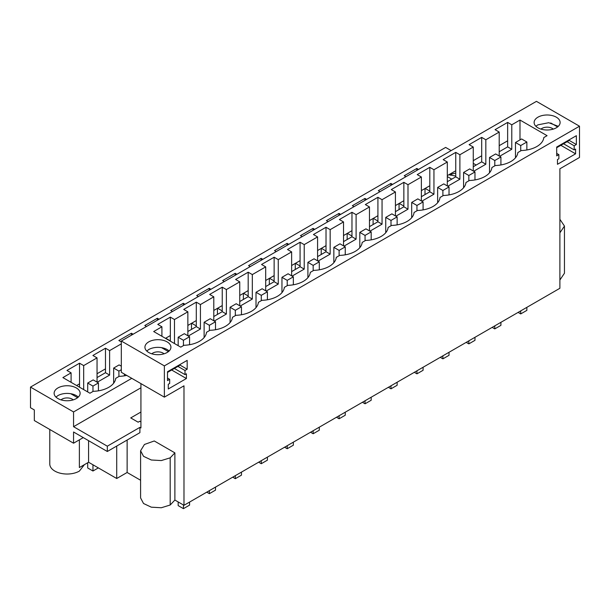 <?xml version="1.0" encoding="UTF-8"?>
<svg xmlns="http://www.w3.org/2000/svg" width="610" height="610" viewBox="0 0 610 610"><rect width="100%" height="100%" fill="white"/><g stroke="black" fill="none" stroke-linecap="round" stroke-linejoin="round"><path stroke-width="0.91" d="M187.857 335.744L187.857 311.809L174.483 319.526L170.35 317.139L157.769 324.398L161.909 326.785L153.689 331.535L180.758 347.159L184.029 345.275A23.836 13.763 0 0 0 199.554 341.264A23.836 13.763 0 0 0 206.5 332.298L209.977 330.292A23.836 13.763 0 0 0 225.502 326.281A23.836 13.763 0 0 0 232.448 317.322L235.925 315.309A23.836 13.763 0 0 0 251.45 311.306A23.836 13.763 0 0 0 258.396 302.339L261.873 300.333A23.836 13.763 0 0 0 277.397 296.323A23.836 13.763 0 0 0 284.336 287.363L287.813 285.35A23.836 13.763 0 0 0 303.338 281.347A23.836 13.763 0 0 0 310.284 272.38L313.761 270.375A23.836 13.763 0 0 0 329.286 266.364A23.836 13.763 0 0 0 336.232 257.397L339.709 255.392A23.836 13.763 0 0 0 355.233 251.381A23.836 13.763 0 0 0 362.18 242.422L365.649 240.416A23.836 13.763 0 0 0 381.181 236.405A23.836 13.763 0 0 0 388.12 227.438L391.597 225.433A23.836 13.763 0 0 0 407.122 221.422A23.836 13.763 0 0 0 414.068 212.463L417.545 210.458A23.836 13.763 0 0 0 433.07 206.447A23.836 13.763 0 0 0 440.016 197.48L443.493 195.475A23.836 13.763 0 0 0 459.017 191.464A23.836 13.763 0 0 0 465.956 182.504L469.433 180.491A23.836 13.763 0 0 0 484.958 176.488A23.836 13.763 0 0 0 491.904 167.521L495.381 165.516A23.836 13.763 -0 0 0 510.905 161.505A23.836 13.763 -0 0 0 517.852 152.546L521.329 150.533A23.836 13.763 0 0 0 543.8 137.563L547.071 135.672L519.995 120.048L519.995 139.888M161.909 326.785L161.909 336.278M519.995 120.048L511.782 124.791L511.782 149.267L499.674 156.259M511.782 124.791L507.642 122.404L495.068 129.663L499.201 132.05L499.201 155.985M499.201 132.05L485.834 139.774L485.834 164.243L473.726 171.235M447.313 185.951L447.313 162.008L443.173 159.622L455.754 152.363L459.887 154.749L473.261 147.033L473.261 170.968M459.887 154.749L459.887 179.226L447.778 186.218M447.313 162.008L433.946 169.732L433.946 194.201L421.83 201.193M395.425 215.91L395.425 191.967L391.284 189.58L403.858 182.321L407.999 184.708L421.365 176.992L421.365 200.926M407.999 184.708L407.999 209.184L395.89 216.176M395.425 191.967L382.051 199.691L382.051 224.167L369.942 231.16M343.529 245.868L343.529 221.933L339.389 219.539L351.97 212.28L356.103 214.667L369.477 206.95L369.477 230.885M356.103 214.667L356.103 239.143L343.994 246.135M343.529 221.933L330.162 229.65L330.162 254.126L318.046 261.118M291.641 275.827L291.641 251.892L287.501 249.498L300.074 242.239L304.215 244.625L317.581 236.909L317.581 260.844M304.215 244.625L304.215 269.101L292.106 276.094M291.641 251.892L278.267 259.608L278.267 284.085L266.158 291.077M239.745 305.785L239.745 281.85L235.612 279.464L241.895 275.827L248.186 272.197L252.327 274.584L265.693 266.867L265.693 290.802M252.327 274.584L252.327 299.06L240.21 306.052M239.745 281.85L226.379 289.567L226.379 314.043L214.27 321.035M187.857 311.809L183.717 309.423L190.007 305.785L196.298 302.156L200.431 304.55L213.797 296.826L213.797 320.768M200.431 304.55L200.431 329.019L188.322 336.011M174.483 319.526L174.483 343.537M164.364 365.886L579.5 126.209L536.442 101.351L121.314 341.028L121.314 372.283L164.364 397.14L164.364 365.886L121.314 341.028M537.928 117.189A13.001 7.503 0 0 0 534.116 122.496A13.001 7.503 0 0 0 542.145 129.427A13.001 7.503 0 0 0 556.312 127.803A13.001 7.503 0 0 0 560.117 122.496A13.001 7.503 0 0 0 552.096 115.557A13.001 7.503 0 0 0 537.928 117.189M213.797 296.826L209.665 294.439L222.238 287.18L226.379 289.567M265.693 266.867L261.553 264.481L274.134 257.222L278.267 259.608M317.581 236.909L313.448 234.522L319.731 230.893L326.022 227.263L330.162 229.65M369.477 206.95L365.337 204.563L377.918 197.297L382.051 199.691M421.365 176.992L417.232 174.605L429.806 167.338L433.946 169.732M473.261 147.033L469.12 144.646L481.702 137.38L481.702 161.856L485.834 164.243M485.834 139.774L481.702 137.38M167.125 352.496A13.001 7.503 0 0 0 170.93 347.189A13.001 7.503 0 0 0 162.908 340.258A13.001 7.503 0 0 0 148.741 341.882A13.001 7.503 0 0 0 144.928 347.189A13.001 7.503 0 0 0 152.957 354.128A13.001 7.503 0 0 0 167.125 352.496M507.642 122.404L507.642 146.88L511.782 149.267M499.201 151.753L507.642 146.88M473.261 166.728L481.702 161.856M579.5 126.209L579.5 157.464L559.888 168.795L559.888 288.278L183.984 505.301L183.984 385.817L164.364 397.14M576.358 144.54L574.185 145.79L574.185 149.915L575.596 149.107L575.596 153.827L557.464 164.296L557.464 159.576L558.867 158.768L558.867 154.635L556.694 155.885L556.694 147.04L576.358 135.687L576.358 144.54L568.695 140.109M187.171 369.233L184.998 370.483L184.998 374.616L186.408 373.8L186.408 378.52L168.276 388.989L168.276 384.269L169.679 383.461L169.679 379.329L167.506 380.587L167.506 371.742L187.171 360.388L187.171 369.233L179.508 364.81M140.925 383.606L140.925 427.953L139.903 427.366L107.314 446.184L73.558 426.687L73.558 411.948L131.783 378.33M481.702 155.779L473.261 160.659M507.642 140.803L499.201 145.676M558.295 126.331L548.733 122.717L537.928 124.852A13.001 7.503 -0 0 0 535.938 126.331M165.493 338.344L170.35 335.538L170.35 341.15M187.857 331.504L196.298 326.632L200.431 329.019M187.857 325.435L196.298 320.563L196.298 326.632M213.797 316.529L222.238 311.657L226.379 314.043M213.797 310.452L222.238 305.579L222.238 311.657M239.745 301.546L248.186 296.673L252.327 299.06M239.745 295.469L248.186 290.596L248.186 296.673M265.693 286.57L274.134 281.698L278.267 284.085M265.693 280.493L274.134 275.621L274.134 281.698M291.641 271.587L300.074 266.715L304.215 269.101M291.641 265.51L300.074 260.638L300.074 266.715M317.581 256.604L326.022 251.732L330.162 254.126M317.581 250.535L326.022 245.662L326.022 251.732M343.529 241.629L351.97 236.756L356.103 239.143M343.529 235.552L351.97 230.679L351.97 236.756M369.477 226.645L377.918 221.773L382.051 224.167M369.477 220.576L377.918 215.704L377.918 221.773M395.425 211.67L403.858 206.798L407.999 209.184M395.425 205.593L403.858 200.72L403.858 206.798M421.365 196.687L429.806 191.814L433.946 194.201M421.365 190.617L429.806 185.745L429.806 191.814M447.313 181.711L455.754 176.839L459.887 179.226M447.313 175.634L455.754 170.762L455.754 176.839M559.888 280.005L564.456 273.234L564.456 226.058L559.888 219.287M183.984 505.301L174.879 500.047L174.879 452.864L154.269 440.969L144.44 444.469L140.597 450.752L143.518 456.31L151.303 460.001L161.314 460.565L170.19 457.828L174.879 452.864M140.597 450.752L140.597 497.935L143.518 503.494L151.303 507.177L161.314 507.749L170.19 505.011L174.879 500.047M140.597 480.253L127.132 472.483L127.132 440.046M79.376 439.841L79.376 467.557L88.572 462.25L116.716 478.499L127.132 472.483M574.185 145.79L567.117 141.703M574.185 149.915L563.541 143.769M575.596 153.827L560.857 145.317M558.867 154.635L556.694 153.384M140.925 387.792L73.558 426.687M140.925 412.032L130.731 417.919L138.142 422.196L139.736 421.266L140.925 421.952M559.888 232.829L564.456 226.058M83.257 437.599L73.558 443.203L34.328 420.557L34.328 409.943L30.5 407.732L30.5 387.091L73.558 411.948M126.689 375.386A23.836 13.763 180 0 1 119.163 376.355L115.694 378.36A23.836 13.763 180 0 1 93.223 391.33L89.952 393.221L62.883 377.59L71.095 372.847L66.963 370.461L79.536 363.202L79.536 387.213M79.536 363.202L83.677 365.588L97.043 357.872L92.903 355.477L105.484 348.219L105.484 372.695L97.043 377.567M30.5 387.091L445.636 147.414L451.148 150.594M473.261 163.358L476.174 165.043M79.536 383.842L76.624 385.528M105.484 368.859L97.043 373.732M405.94 176.694L404.255 175.726L416.836 168.459L418.521 169.435M416.836 168.459L416.836 170.411M448.891 174.719L455.754 176.054M105.484 348.219L109.617 350.605L109.617 375.081L97.226 382.234M121.314 343.857L109.617 350.605M121.314 341.92L118.851 340.502L131.432 333.243L133.117 334.211M146.484 326.495L144.799 325.519L157.372 318.26L159.057 319.236M172.432 311.512L170.747 310.543L183.32 303.277L185.005 304.253M198.372 296.536L196.687 295.56L209.268 288.301L210.953 289.27M224.32 281.553L222.635 280.585L235.216 273.318L236.901 274.294M250.268 266.578L248.583 265.602L261.156 258.343L262.841 259.311M276.216 251.594L274.531 250.626L287.104 243.359L288.789 244.335M302.156 236.619L300.471 235.643L313.052 228.384L314.737 229.352M328.104 221.636L326.419 220.66L339 213.401L340.677 214.377M354.052 206.653L352.366 205.684L364.94 198.425L366.625 199.394M379.992 191.677L378.314 190.701L390.888 183.442L392.573 184.418M451.758 179.142L447.313 176.572M57.927 387.945A13.001 7.503 180 0 1 72.094 386.313A13.001 7.503 180 0 1 80.123 393.252A13.001 7.503 180 0 1 76.311 398.559A13.001 7.503 180 0 1 62.144 400.183A13.001 7.503 180 0 1 54.122 393.252A13.001 7.503 180 0 1 57.927 387.945M83.677 365.588L83.677 389.599M71.095 372.847L71.095 382.333M97.043 357.872L97.043 382.127M170.35 317.139L170.35 335.538M169.107 351.024A13.001 7.503 -0 0 0 148.741 349.545L146.751 351.024M139.903 427.366L139.903 432.673L107.314 451.491L73.558 431.994L73.558 443.203M184.998 370.483L177.929 366.404M184.998 374.616L174.353 368.463M186.408 378.52L171.669 370.011M169.679 379.329L167.506 378.078M107.314 446.184L107.314 451.491M116.716 478.499L116.716 446.062M49.784 429.478L49.784 464.019A17.332 10.012 -0 0 0 60.489 473.268A17.332 10.012 -0 0 0 79.376 471.095L84.416 464.652M88.572 462.25L88.572 440.664M78.301 397.087A13.001 7.503 -0 0 0 57.927 395.608L55.945 397.087M455.754 152.363L455.754 170.762M429.806 167.338L429.806 185.745M403.858 182.321L403.858 200.72M377.918 197.297L377.918 215.704M351.97 212.28L351.97 230.679M326.022 227.263L326.022 245.662M300.074 242.239L300.074 260.638M274.134 257.222L274.134 275.621M248.186 272.197L248.186 290.596M222.238 287.18L222.238 305.579M196.298 302.156L196.298 320.563M390.888 183.442L390.888 185.387M364.94 198.425L364.94 200.37M339 213.401L339 215.345M313.052 228.384L313.052 230.328M287.104 243.359L287.104 245.304M261.156 258.343L261.156 260.287M235.216 273.318L235.216 275.262M209.268 288.301L209.268 290.246M183.32 303.277L183.32 305.229M157.372 318.26L157.372 320.204M131.432 333.243L131.432 335.187M105.484 372.695L109.617 375.081M425.178 188.414L429.806 191.09M425.002 194.59L425.002 188.52M399.23 203.397L403.858 206.066M399.054 209.573L399.054 203.496M373.289 218.372L377.918 221.049M373.106 224.549L373.106 218.479M347.342 233.356L351.97 236.024M347.159 239.532L347.159 233.455M321.394 248.331L326.022 251.007M321.218 254.507L321.218 248.438M295.446 263.314L300.074 265.983M295.27 269.49L295.27 263.413M269.506 278.29L274.134 280.966M269.323 284.473L269.323 278.396M243.558 293.273L248.186 295.941M243.382 299.449L243.382 293.372M217.61 308.248L222.238 310.925M217.435 314.432L217.435 308.355M191.662 323.231L196.298 325.908M191.487 329.408L191.487 323.33M165.722 338.214L170.35 340.883M118.912 376.5L118.912 371.109L121.314 369.721M113.651 383.21L113.651 368.066L118.912 371.109M113.651 368.066L119.118 364.91L121.314 366.183M124.371 375.844L124.371 374.052M87.703 462.754L87.703 467.977L92.964 471.012L98.355 467.9M92.964 471.012L92.964 464.789M92.964 391.483L92.964 386.084L98.431 382.927L93.17 379.893L87.703 383.049L92.964 386.084M87.703 391.925L87.703 383.049M98.431 390.827L98.431 382.927M526.865 307.341L526.865 310.376L520.734 313.914L520.734 310.879M518.111 312.396L520.734 313.914M520.734 150.876L520.734 145.538L526.865 142L526.865 149.976M515.473 157.815L515.473 142.496L520.734 145.538M515.473 142.496L521.603 138.958L526.865 142M500.917 322.324L500.917 325.351L494.786 328.889L494.786 325.862M492.163 327.379L494.786 328.889M494.786 165.859L494.786 160.514L500.917 156.976L500.917 164.952M489.525 172.79L489.525 157.479L494.786 160.514M489.525 157.479L495.655 153.941L500.917 156.976M474.969 337.299L474.969 340.334L468.838 343.872L468.838 340.837M466.215 342.355L468.838 343.872M468.838 180.834L468.838 175.497L474.969 171.959L474.969 179.935M463.585 187.773L463.585 172.455L468.838 175.497M463.585 172.455L469.708 168.917L474.969 171.959M449.029 352.283L449.029 355.31L442.898 358.848L442.898 355.821M440.267 357.338L442.898 358.848M442.898 195.818L442.898 190.472L449.029 186.934L449.029 194.91M437.637 202.749L437.637 187.438L442.898 190.472M437.637 187.438L443.767 183.9L449.029 186.934M423.081 367.258L423.081 370.293L416.95 373.831L416.95 370.796M414.327 372.313L416.95 373.831M416.95 210.801L416.95 205.456L423.081 201.918L423.081 209.893M411.689 217.732L411.689 202.421L416.95 205.456M411.689 202.421L417.82 198.875L423.081 201.918M397.133 382.241L397.133 385.276L391.002 388.814L391.002 385.779M388.379 387.297L391.002 388.814M391.002 225.776L391.002 220.431L397.133 216.893L397.133 224.869M385.741 232.707L385.741 217.396L391.002 220.431M385.741 217.396L391.872 213.858L397.133 216.893M371.185 397.217L371.185 400.251L365.062 403.789L365.062 400.762M362.431 402.272L365.062 403.789M365.062 240.759L365.062 235.414L371.185 231.876L371.185 239.852M359.801 247.69L359.801 232.379L365.062 235.414M359.801 232.379L365.924 228.841L371.185 231.876M345.245 412.2L345.245 415.235L339.114 418.773L339.114 415.738M336.484 417.255L339.114 418.773M339.114 255.735L339.114 250.397L345.245 246.852L345.245 254.835M333.853 262.666L333.853 247.355L339.114 250.397M333.853 247.355L339.983 243.817L345.245 246.852M319.297 427.183L319.297 430.21L313.166 433.748L313.166 430.721M310.543 432.231L313.166 433.748M313.166 270.718L313.166 265.373L319.297 261.835L319.297 269.811M307.905 277.649L307.905 262.338L313.166 265.373M307.905 262.338L314.036 258.8L319.297 261.835M293.349 442.158L293.349 445.193L287.219 448.731L287.219 445.696M284.596 447.214L287.219 448.731M287.219 285.693L287.219 280.356L293.349 276.818L293.349 284.794M281.957 292.632L281.957 277.314L287.219 280.356M281.957 277.314L288.088 273.776L293.349 276.818M267.401 457.142L267.401 460.169L261.278 463.707L261.278 460.68M258.648 462.197L261.278 463.707M261.278 300.677L261.278 295.332L267.401 291.793L267.401 299.769M256.017 307.608L256.017 292.297L261.278 295.332M256.017 292.297L262.14 288.759L267.401 291.793M241.461 472.117L241.461 475.152L235.33 478.69L235.33 475.655M232.707 477.172L235.33 478.69M235.33 315.652L235.33 310.315L241.461 306.777L241.461 314.752M230.069 322.591L230.069 307.272L235.33 310.315M230.069 307.272L236.2 303.734L241.461 306.777M215.513 487.1L215.513 490.127L209.382 493.665L209.382 490.638M206.76 492.156L209.382 493.665M209.382 330.635L209.382 325.29L215.513 321.752L215.513 329.728M204.121 337.566L204.121 322.255L209.382 325.29M204.121 322.255L210.252 318.717L215.513 321.752M189.565 502.076L189.565 505.111L183.435 508.649L183.435 504.988M178.173 501.954L178.173 505.614L183.435 508.649M183.435 345.618L183.435 340.273L189.565 336.735L189.565 344.711M178.173 345.672L178.173 337.231L183.435 340.273M178.173 337.231L184.304 333.693L189.565 336.735M540.994 129.114A7.221 4.171 180 0 1 553.224 129.122M568.52 140.216L568.52 140.895L556.694 147.719M557.609 126.926L550.716 122.945M151.806 353.808A7.221 4.171 180 0 1 164.037 353.815M179.332 364.91L179.332 365.588L167.506 372.42M168.421 351.627L161.528 347.639M450.211 175.184A7.221 4.171 180 0 1 455.754 173.255M61.023 399.878A7.221 4.171 180 0 1 73.238 399.878M70.714 393.702L77.607 397.682M170.19 505.011L170.19 457.828"/></g></svg>
